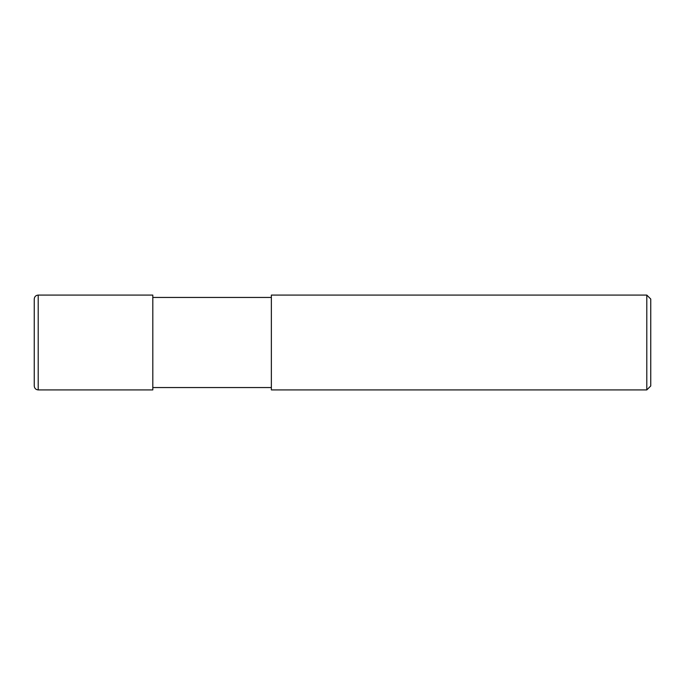 <?xml version="1.0" encoding="UTF-8"?>
<svg xmlns="http://www.w3.org/2000/svg" width="685" height="685" viewBox="0 0 685 685"><rect width="100%" height="100%" fill="white"/><g stroke="black" fill="none" stroke-linecap="round" stroke-linejoin="round"><path stroke-width="1.03" d="M646.794 295.081L646.794 389.919L271.363 389.919L271.363 295.081L646.794 295.081L650.75 299.028L650.75 385.972L646.794 389.919M38.206 295.081L152.806 295.081L152.806 389.919L38.206 389.919L38.206 295.081C35.8 295.312 34.481 296.631 34.25 299.028L34.25 342.5L34.25 299.028M34.25 342.5L34.25 385.972C34.481 388.369 35.8 389.688 38.206 389.919M271.363 297.444L152.806 297.444M271.363 387.556L152.806 387.556"/></g></svg>
